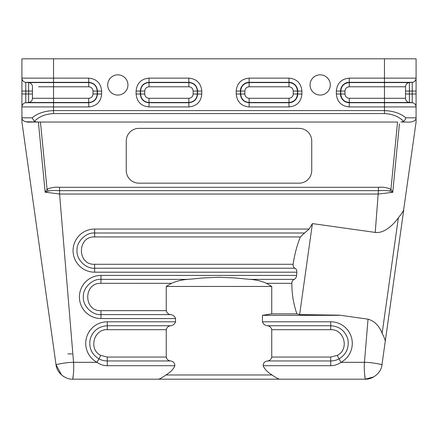 <?xml version="1.0" encoding="UTF-8"?>
<svg xmlns="http://www.w3.org/2000/svg" width="438" height="438" viewBox="0 0 438 438"><rect width="100%" height="100%" fill="white"/><g stroke="black" fill="none" stroke-linecap="round" stroke-linejoin="round"><path stroke-width="0.66" d="M32.461 91.055L32.461 93.989L32.461 91.055L25.771 91.055L25.771 82.328L28.612 82.579A4.216 4.216 180 0 1 32.461 86.779L32.461 98.287A4.216 4.216 -0 0 1 28.612 102.487L88.739 102.487C93.88 101.972 96.705 99.147 97.214 94.006L97.214 91.055C96.699 85.914 93.874 83.089 88.739 82.579L28.612 82.579L28.612 102.487L25.771 102.733A4.216 4.216 0 0 0 21.922 106.932L21.922 58.807L416.078 58.807L416.078 78.128L416.078 58.807M378.99 363.978L381.98 364.679C381.35 372.93 372.59 379.522 365.281 379.193L72.719 379.193C65.437 379.549 56.65 372.902 56.02 364.679L61.632 375.037M61.643 375.048L64.14 376.85M73.365 374.452L72.719 379.193C72.686 380.299 74.225 370.428 73.551 362.33L59.573 194.034L378.427 194.034L392.848 192.304L389.721 191.023C386.644 190.508 382.878 190.393 378.427 190.661L375.235 232.425L312.409 223.594L299.625 314.583L296.893 313.849C293.515 304.065 291.828 293.893 291.839 283.32L266.512 283.32L271.746 286.452L271.746 313.849L262.455 315.322L337.036 315.322A18.33 18.33 0 0 0 339.472 315.157L368.03 319.171C374.359 320.939 379.062 325.642 382.133 333.274C384.077 337.041 385.128 339.691 385.276 341.218L381.98 364.679C382.96 364.783 372.185 362.281 364.449 362.33C363.775 370.428 365.314 380.299 365.281 379.193L373.86 376.85M88.722 86.779C91.334 87.025 92.763 88.46 93.015 91.071L93.015 94.006L97.466 94.006C96.94 99.306 94.033 102.213 88.739 102.733L25.771 102.733L25.771 82.328L88.739 82.328C94.033 82.848 96.94 85.76 97.466 91.055L97.466 94.006L101.665 94.017L101.665 91.055C100.893 83.215 96.584 78.906 88.744 78.128L53.535 78.128L53.535 58.807M406.426 122.043L406.431 122.043C411.151 122.448 414.271 121.567 415.782 119.388L415.99 118.687M266.507 283.331C261.486 281.076 255.956 279.756 249.912 279.373L234.554 277.922L219.022 277.259L203.489 277.916L188.137 279.362C182.06 279.751 176.514 281.076 171.493 283.331L100.964 283.32C83.329 282.472 83.329 311.506 100.964 310.657L166.254 310.657C166.873 313 168.323 314.32 170.601 314.604C173.005 314.867 174.653 316.187 175.545 318.552L175.545 321.793L107.288 321.793A21.566 21.566 0 0 0 97.028 362.33L98.906 358.859C91.542 354.211 88.646 347.602 90.206 339.039C92.905 330.761 98.599 326.332 107.288 325.746L170.601 325.746C168.301 326.047 166.851 327.367 166.254 329.694L107.288 329.694C93.617 328.9 88.383 349.579 100.784 355.382L107.288 357.058L166.254 357.058L166.254 329.694M21.9 121.748L56.02 364.679C54.996 364.788 65.908 362.27 73.551 362.33L97.028 362.33C100.236 364.58 103.658 365.703 107.288 365.703L107.288 360.961C104.277 360.917 101.479 360.217 98.906 358.859L100.784 355.382M175.545 321.793C174.674 324.147 173.026 325.467 170.601 325.746M364.624 374.348L365.281 379.193L286.452 379.193M72.719 379.193L151.548 379.193M312.409 223.594L309.135 229.052L94.641 229.052A21.566 21.566 0 0 0 73.075 250.618A21.566 21.566 0 0 0 94.641 272.184L94.641 268.231C85.925 269.02 76.234 259.334 77.022 250.618C76.234 241.902 85.925 232.211 94.641 233L304.574 233L300.358 236.953L94.641 236.947C77.006 236.104 77.006 265.132 94.641 264.284L293.121 264.284C294.582 254.418 296.991 245.302 300.358 236.947M293.121 264.284C293.017 266.304 293.619 267.618 294.933 268.226C296.225 268.855 296.865 270.175 296.849 272.184L296.625 275.425L100.964 275.425L100.964 279.373L188.137 279.373M309.129 229.047L304.574 233M296.893 313.849L271.746 313.849M166.254 310.657L166.254 286.452L171.488 283.32M170.601 314.604L100.964 314.604C92.248 315.393 82.558 305.708 83.346 296.991C82.558 288.275 92.248 278.584 100.964 279.373L100.964 283.32M296.619 275.425C296.318 277.489 295.497 278.803 294.161 279.373C292.754 280.019 291.982 281.338 291.839 283.32M271.746 286.452L166.254 286.452M339.472 315.157L299.625 314.583M368.03 319.171L364.449 362.33L340.972 362.33L339.094 358.859C336.515 360.217 333.723 360.917 330.712 360.961L267.623 360.961C269.808 360.627 271.182 359.33 271.746 357.058L330.712 357.058L330.712 365.703C334.342 365.703 337.764 364.58 340.972 362.33A21.566 21.566 0 0 0 330.712 321.793L262.455 321.793L262.455 315.322M330.712 357.058L337.216 355.382C349.617 349.579 344.383 328.9 330.712 329.694L271.746 329.694C271.127 327.35 269.677 326.031 267.399 325.746C264.995 325.478 263.347 324.164 262.455 321.793M166.254 357.058C166.829 359.33 168.203 360.633 170.387 360.956C173.196 361.306 174.702 362.883 174.893 365.703C173.41 369.229 170.415 372.316 165.914 374.977L272.086 374.977C267.695 372.404 264.705 369.311 263.107 365.703C263.26 362.905 264.766 361.323 267.623 360.961M271.746 329.694L271.746 357.058M272.086 374.977C275.568 377.496 278.053 378.897 279.543 379.193M158.457 379.193C159.947 378.897 162.432 377.496 165.914 374.977M45.3 192.238A4.216 1.774 48.8 0 0 45.24 192.145L59.573 194.034L59.573 190.661C55.177 190.388 51.41 190.508 48.279 191.023L45.152 192.304L38.396 122.043L397.562 122.043L390.948 189.304L389.721 191.023M382.139 333.274L398.377 217.724C392.809 225.707 383.48 233.64 375.235 232.425M385.276 341.218L403.754 209.747C403.097 211.521 401.307 214.177 398.377 217.724M36.518 122.021L31.569 122.043C26.707 122.432 23.592 121.545 22.218 119.388L21.922 117.827L21.9 121.759M31.574 122.054L35.478 122.043M22.218 119.388A4.216 4.216 0 0 1 21.922 117.827L32.144 117.827L34.35 121.419L35.878 121.945M38.571 123.85L38.396 122.043L26.214 121.742M32.461 91.071L32.461 98.287L53.535 98.287L53.535 86.779L88.739 86.779L88.744 78.128M32.74 82.579L30.003 82.579M21.922 58.807L21.922 78.128A4.216 4.216 -8.6 0 0 25.771 82.328L25.886 82.328M26.959 82.328L28.892 82.328M32.363 82.328L36.212 82.328M25.765 100.209L25.765 99.908M406.973 102.487L399.429 102.487M401.766 102.733L405.791 102.733M409.623 102.733L411.2 102.733M409.388 89.522L409.388 91.055L412.229 91.055L412.229 82.328L399.429 82.328M409.388 83.997L409.388 86.111M409.388 102.328L412.229 102.733L412.229 91.055L416.078 91.055L416.078 106.932L416.078 78.128A4.216 4.216 180 0 1 412.229 82.328A4.216 4.216 0 0 0 416.078 78.128A4.216 4.216 0 0 1 412.229 82.328L409.388 82.579L409.388 94.997M409.388 98.747L409.388 100.844M349.278 86.779C346.666 87.025 345.237 88.46 344.985 91.071L344.985 94.006L340.786 94.006L340.786 91.055C341.311 85.93 344.137 83.105 349.261 82.579L409.388 82.579A4.216 4.216 180 0 0 405.539 86.779L405.539 98.287A4.216 4.216 -0 0 0 409.388 102.487L349.261 102.487C344.137 101.961 341.311 99.13 340.786 94.006L340.534 94.006C340.463 98.764 344.509 102.738 349.261 102.733L412.229 102.733A4.216 4.216 171.4 0 1 416.078 106.932L416.078 117.827A4.216 4.216 0 0 1 415.782 119.388M416.078 94.017L409.388 94.006L409.388 102.487A4.216 4.216 9.6 0 1 405.539 98.287A4.216 4.216 0 0 0 409.388 102.487A4.216 4.216 0 0 1 405.539 98.287A4.216 4.216 0 0 0 409.388 102.487A4.216 4.216 9.6 0 1 405.539 98.287L384.465 98.287L384.465 86.779L349.261 86.779L349.261 82.328C344.465 82.273 340.556 86.291 340.534 91.055L340.534 94.006L336.335 94.006C337.107 101.846 341.416 106.155 349.256 106.932L384.465 106.932L384.465 110.6L53.535 110.6L53.535 106.932L88.739 106.932C96.579 106.16 100.888 101.857 101.665 94.011M412.229 82.328L349.261 82.328L349.261 78.128C341.421 78.9 337.112 83.209 336.335 91.049L336.335 94.006M197.335 91.055C196.826 85.914 194.001 83.089 188.86 82.579L149.019 82.579C143.888 83.078 141.063 85.908 140.543 91.055L140.291 91.055C140.812 85.76 143.724 82.853 149.019 82.328L188.86 82.328C194.154 82.848 197.062 85.76 197.587 91.055L193.136 91.066L193.136 94.006C192.884 96.601 191.455 98.03 188.849 98.287L149.019 98.287C146.423 98.03 144.994 96.601 144.743 94L144.743 91.06L140.543 91.055L140.543 94.006C141.052 99.147 143.878 101.977 149.019 102.487L188.86 102.487C194.001 101.972 196.826 99.147 197.335 94.006L197.335 91.055M201.787 91.055L197.587 91.055L197.587 94.006C197.062 99.3 194.154 102.213 188.86 102.733L149.019 102.733C143.724 102.213 140.817 99.306 140.291 94.006L140.291 91.055L136.092 91.049L136.092 94.006C136.87 101.851 141.173 106.16 149.019 106.932L188.86 106.932C196.7 106.16 201.009 101.851 201.787 94.011L201.787 91.055C201.015 83.215 196.706 78.906 188.86 78.128L149.019 78.128C141.178 78.9 136.87 83.209 136.092 91.049M288.987 78.128L249.14 78.128C241.3 78.9 236.991 83.209 236.213 91.049L236.213 94.006C236.985 101.851 241.294 106.16 249.14 106.932L288.981 106.932C296.822 106.16 301.13 101.857 301.908 94.011L301.908 91.055C301.136 83.215 296.827 78.906 288.987 78.128L288.981 82.328L249.14 82.328C244.524 82.267 240.309 86.275 240.413 91.055L240.413 94.006C240.905 99.284 243.813 102.191 249.14 102.733L249.14 102.487C244.015 101.961 241.19 99.13 240.665 94.006L240.665 91.055C241.19 85.93 244.015 83.105 249.14 82.579L288.981 82.579C294.106 83.105 296.931 85.93 297.457 91.055L297.709 91.055C297.807 86.379 293.723 82.278 288.981 82.328L288.96 86.779L249.14 86.779C246.545 87.031 245.116 88.46 244.864 91.066L244.864 94.006C245.116 96.601 246.545 98.03 249.151 98.287L288.981 98.287C291.577 98.03 293.006 96.601 293.257 94L293.257 91.06L297.457 91.055L297.457 94.006C296.931 99.136 294.106 101.961 288.981 102.487L288.981 98.287M249.14 106.932L249.14 102.733L288.981 102.733C293.597 102.799 297.813 98.785 297.709 94.006L293.257 94M416.078 121.753L416.078 117.827L405.856 117.827C400.502 113.354 393.368 110.945 384.465 110.6L384.465 113.579L53.535 113.579C45.415 113.984 39.02 116.596 34.35 121.419L37.099 122.038L40.438 122.043L47.052 189.304C50.994 187.557 55.166 186.889 59.573 187.289L378.427 187.289C382.834 186.889 387.006 187.557 390.948 189.304L392.76 192.145A4.216 1.774 131.2 0 0 392.7 192.238M344.985 93.989C345.232 96.601 346.666 98.035 349.278 98.287L384.465 98.287L384.465 106.932L416.078 106.932A4.216 4.216 0 0 0 412.229 102.733M416.1 121.748L416.04 122.333L416.078 121.748M403.546 210.53L416.04 122.333M399.429 123.85L392.76 192.145M401.69 122.01L403.174 121.665M403.59 121.463L403.65 121.419C398.98 116.596 392.585 113.984 384.465 113.579M403.831 121.277L404.931 119.963M406.426 122.054L402.522 122.043M400.901 122.038L403.65 121.419C404.679 120.603 405.413 119.404 405.856 117.827M311.741 170.519A12.647 12.647 0 0 1 299.099 183.166L138.901 183.166A12.647 12.647 0.2 0 1 126.259 170.519L126.259 141.009A12.647 12.647 0 0 1 138.901 128.367L299.099 128.367A12.647 12.647 0 0 1 311.741 141.009L311.741 170.519M45.24 192.145L47.052 189.304L48.279 191.023M32.144 117.827C37.531 113.338 44.665 110.929 53.535 110.6L53.535 113.579M28.612 82.579L25.771 82.328A4.216 4.216 0 0 1 21.922 78.128L21.922 117.827M21.922 106.932A4.216 4.216 0 0 1 25.771 102.733A4.216 4.216 0 0 0 21.922 106.932L53.535 106.932L53.535 98.287L88.722 98.287L88.739 106.932M117.827 95.062A10.118 10.118 0 0 0 126.587 79.886A10.118 10.118 0 0 0 109.062 79.886A10.118 10.118 0 0 0 117.827 95.062M320.173 74.827A10.118 10.118 0 0 1 328.938 90.004A10.118 10.118 0 0 1 311.413 90.004A10.118 10.118 0 0 1 320.173 74.827M384.465 58.807L384.465 78.128L349.261 78.128M93.015 91.071L101.665 91.055M38.571 86.779L53.535 86.779L53.535 78.128L21.922 78.128M32.461 93.989L21.922 94.006M93.015 93.989C92.768 96.601 91.334 98.035 88.722 98.287M107.288 321.793L107.288 329.694M107.288 357.058L107.288 360.961L170.387 360.961M94.641 229.052L94.641 236.947M294.938 268.231L94.641 268.231L94.641 264.284M94.641 272.184L296.855 272.184M100.964 275.425A21.566 21.566 0 0 0 79.398 296.991A21.566 21.566 0 0 0 100.964 318.552L100.964 310.657M100.964 318.552L175.545 318.552M249.912 279.373L294.161 279.373M330.712 321.793L330.712 325.746C339.401 326.332 345.095 330.761 347.794 339.039C349.354 347.602 346.458 354.211 339.094 358.859L337.216 355.382M267.399 325.746L330.712 325.746L330.712 329.694M263.107 365.703L330.712 365.703M107.288 365.703L174.893 365.703M378.427 187.289L378.427 190.661L59.573 190.661L59.573 187.289M38.571 98.287L32.461 98.287M405.539 91.055L409.388 91.055L405.539 91.055M405.539 86.779L384.465 86.779L384.465 78.128L416.078 78.128M349.278 98.287L349.256 106.932M344.985 91.071L336.335 91.049M409.388 94.006L405.539 93.989M188.86 78.128L188.86 86.779C191.455 87.031 192.884 88.46 193.136 91.066M149.019 78.128L149.04 86.779L188.86 86.779M136.092 94.006L144.743 94M149.019 106.932L149.019 98.287M188.86 106.932L188.849 98.287M201.787 94.011L193.136 94.006M144.743 91.066C144.994 88.454 146.429 87.025 149.04 86.779M293.257 91.066C293.006 88.454 291.571 87.025 288.96 86.779M236.213 94.006L244.864 94.006M236.213 91.049L244.864 91.066M249.14 78.128L249.14 86.779M301.908 94.011L297.709 94.006L297.709 91.055L301.908 91.055M288.981 106.932L288.981 102.487L249.14 102.487L249.151 98.287M21.922 91.049L25.771 91.055M67.868 353.899L72.084 353.899M381.98 364.679L387.98 321.974"/></g></svg>

